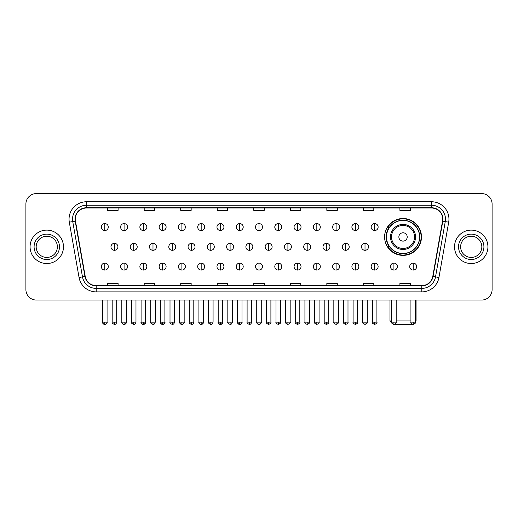 <?xml version="1.0" encoding="UTF-8"?>
<svg xmlns="http://www.w3.org/2000/svg" width="518" height="518" viewBox="0 0 518 518"><rect width="100%" height="100%" fill="white"/><g stroke="black" fill="none" stroke-linecap="round" stroke-linejoin="round"><path stroke-width="0.78" d="M384.596 236.94A18.441 18.441 0 0 0 403.036 255.38A18.441 18.441 0 0 0 421.477 236.94A18.441 18.441 0 0 0 403.036 218.505A18.441 18.441 0 0 0 384.596 236.94M389.018 246.335A16.874 16.874 0 0 1 389.018 227.551M25.9 204.027L25.9 289.614A10.438 10.438 0 0 0 36.338 300.051L481.662 300.051A10.438 10.438 0 0 0 492.1 289.614L492.1 204.027A10.438 10.438 0 0 0 481.662 193.596L36.338 193.596A10.438 10.438 0 0 0 25.9 204.027L25.9 289.614M30.076 246.821A16.699 16.699 0 0 0 46.775 263.526A16.699 16.699 0 0 0 63.474 246.821A16.699 16.699 0 0 0 46.775 230.121A16.699 16.699 0 0 0 30.076 246.821A16.699 16.699 0 0 0 46.775 263.526A16.699 16.699 0 0 0 63.474 246.821A16.699 16.699 0 0 0 46.775 230.121A16.699 16.699 0 0 0 30.076 246.821M454.526 246.821A16.699 16.699 0 0 0 471.225 263.526A16.699 16.699 0 0 0 487.924 246.821A16.699 16.699 0 0 0 471.225 230.121A16.699 16.699 0 0 0 454.526 246.821A16.699 16.699 0 0 0 471.225 263.526A16.699 16.699 0 0 0 487.924 246.821A16.699 16.699 0 0 0 471.225 230.121A16.699 16.699 0 0 0 454.526 246.821M75.304 219.166A11.131 11.131 0 0 1 86.435 208.029L431.565 208.029A11.131 11.131 0 0 1 442.527 221.095L432.776 276.418A11.131 11.131 0 0 1 421.807 285.612L96.193 285.612A11.131 11.131 0 0 1 85.224 276.418L75.473 221.095A11.131 11.131 0 0 1 75.304 219.166M75.026 219.166A11.409 11.409 0 0 0 75.201 221.147L84.952 276.463A11.409 11.409 0 0 0 96.193 285.891L421.807 285.891A11.409 11.409 0 0 0 433.048 276.463L442.799 221.147A11.409 11.409 0 0 0 431.565 207.75L86.435 207.75A11.409 11.409 0 0 0 75.026 219.166M69.308 222.183A17.398 17.398 0 0 1 86.435 201.767L431.565 201.767A17.398 17.398 0 0 1 448.692 222.183L438.94 277.506A17.398 17.398 0 0 1 421.807 291.88L96.193 291.88A17.398 17.398 0 0 1 79.06 277.506L69.308 222.183L72.734 221.581A13.915 13.915 0 0 1 86.435 205.251L431.565 205.251A13.915 13.915 0 0 1 445.266 221.581L435.515 276.897A13.915 13.915 0 0 1 421.807 288.396L96.193 288.396A13.915 13.915 0 0 1 82.485 276.897L72.734 221.581A13.915 13.915 0 0 1 72.52 219.166M481.662 193.596L36.338 193.596M36.338 300.051L481.662 300.051M492.1 289.614L492.1 204.027M433.048 276.463L435.515 276.897L445.266 221.581L448.692 222.183M253.781 208.029L253.781 210.386L264.219 210.386L264.219 208.029M217.249 208.029L217.249 210.386L227.687 210.386L227.687 208.029M180.717 208.029L180.717 210.386L191.155 210.386L191.155 208.029M144.192 208.029L144.192 210.386L154.629 210.386L154.629 208.029M107.66 208.029L107.66 210.386L118.098 210.386L118.098 208.029M290.313 208.029L290.313 210.386L300.751 210.386L300.751 208.029M326.845 208.029L326.845 210.386L337.283 210.386L337.283 208.029M363.371 208.029L363.371 210.386L373.808 210.386L373.808 208.029M399.902 208.029L399.902 210.386L410.34 210.386L410.34 208.029M264.219 285.612L264.219 283.262L253.781 283.262L253.781 285.612M227.687 285.612L227.687 283.262L217.249 283.262L217.249 285.612M191.155 285.612L191.155 283.262L180.717 283.262L180.717 285.612M154.629 285.612L154.629 283.262L144.192 283.262L144.192 285.612M118.098 285.612L118.098 283.262L107.66 283.262L107.66 285.612M300.751 285.612L300.751 283.262L290.313 283.262L290.313 285.612M337.283 285.612L337.283 283.262L326.845 283.262L326.845 285.612M373.808 285.612L373.808 283.262L363.371 283.262L363.371 285.612M410.34 285.612L410.34 283.262L399.902 283.262L399.902 285.612M57.381 246.821A10.606 10.606 0 0 0 46.775 236.221A10.606 10.606 0 0 0 36.169 246.821A10.606 10.606 0 0 0 46.775 257.427A10.606 10.606 0 0 0 57.381 246.821A10.606 10.606 0 0 1 46.775 257.427A10.606 10.606 0 0 1 36.169 246.821M412.665 324.346L393.408 324.346M396.179 320.927L410.929 320.927M415.455 320.927L416.084 320.927L415.455 321.555M407.213 236.94A4.176 4.176 0 0 0 403.036 232.77A4.176 4.176 0 0 0 398.86 236.94A4.176 4.176 0 0 0 403.036 241.116A4.176 4.176 0 0 0 407.213 236.94M415.559 236.94A12.523 12.523 0 0 0 403.036 224.417A12.523 12.523 0 0 0 390.507 236.94A12.523 12.523 0 0 0 403.036 249.469A12.523 12.523 0 0 0 415.559 236.94A12.523 12.523 0 0 1 403.036 249.469A12.523 12.523 0 0 1 390.507 236.94M419.561 236.94A16.524 16.524 0 0 0 403.036 220.415A16.524 16.524 0 0 0 386.512 236.94A16.524 16.524 0 0 0 403.036 253.47A16.524 16.524 0 0 0 419.561 236.94M389.989 300.051L389.989 320.927L391.66 320.927M421.128 236.94A18.091 18.091 0 0 1 387.574 246.335L389.251 246.335A16.68 16.68 0 0 0 414.07 249.449A16.68 16.68 0 0 0 414.07 224.436A16.68 16.68 0 0 0 389.251 227.551L387.574 227.551A18.091 18.091 0 0 1 421.128 236.94M481.831 246.821A10.606 10.606 0 0 0 471.225 236.221A10.606 10.606 0 0 0 460.619 246.821A10.606 10.606 0 0 0 471.225 257.427A10.606 10.606 0 0 0 481.831 246.821A10.606 10.606 0 0 1 471.225 257.427A10.606 10.606 0 0 1 460.619 246.821M104.804 223.582A3.477 3.477 0 0 0 101.327 227.059A3.477 3.477 0 0 0 104.804 230.542A3.477 3.477 0 0 0 108.288 227.059A3.477 3.477 0 0 0 104.804 223.582L104.804 230.542A3.477 3.477 0 0 0 108.288 227.059A3.477 3.477 0 0 0 104.804 223.582M124.08 223.582A3.477 3.477 0 0 0 120.603 227.059A3.477 3.477 0 0 0 124.08 230.542A3.477 3.477 0 0 0 127.557 227.059A3.477 3.477 0 0 0 124.08 223.582L124.08 230.542A3.477 3.477 0 0 0 127.557 227.059A3.477 3.477 0 0 0 124.08 223.582M143.356 223.582A3.477 3.477 0 0 0 139.873 227.059A3.477 3.477 0 0 0 143.356 230.542A3.477 3.477 0 0 0 146.834 227.059A3.477 3.477 0 0 0 143.356 223.582L143.356 230.542A3.477 3.477 0 0 0 146.834 227.059A3.477 3.477 0 0 0 143.356 223.582M162.626 223.582A3.477 3.477 0 0 0 159.149 227.059A3.477 3.477 0 0 0 162.626 230.542A3.477 3.477 0 0 0 166.11 227.059A3.477 3.477 0 0 0 162.626 223.582L162.626 230.542A3.477 3.477 0 0 0 166.11 227.059A3.477 3.477 0 0 0 162.626 223.582M181.902 223.582A3.477 3.477 0 0 0 178.425 227.059A3.477 3.477 0 0 0 181.902 230.542A3.477 3.477 0 0 0 185.379 227.059A3.477 3.477 0 0 0 181.902 223.582L181.902 230.542A3.477 3.477 0 0 0 185.379 227.059A3.477 3.477 0 0 0 181.902 223.582M201.178 223.582A3.477 3.477 0 0 0 197.701 227.059A3.477 3.477 0 0 0 201.178 230.542A3.477 3.477 0 0 0 204.655 227.059A3.477 3.477 0 0 0 201.178 223.582L201.178 230.542A3.477 3.477 0 0 0 204.655 227.059A3.477 3.477 0 0 0 201.178 223.582M220.454 223.582A3.477 3.477 0 0 0 216.971 227.059A3.477 3.477 0 0 0 220.454 230.542A3.477 3.477 0 0 0 223.931 227.059A3.477 3.477 0 0 0 220.454 223.582L220.454 230.542A3.477 3.477 0 0 0 223.931 227.059A3.477 3.477 0 0 0 220.454 223.582M239.724 223.582A3.477 3.477 0 0 0 236.247 227.059A3.477 3.477 0 0 0 239.724 230.542A3.477 3.477 0 0 0 243.207 227.059A3.477 3.477 0 0 0 239.724 223.582L239.724 230.542A3.477 3.477 0 0 0 243.207 227.059A3.477 3.477 0 0 0 239.724 223.582M259 223.582A3.477 3.477 0 0 0 255.523 227.059A3.477 3.477 0 0 0 259 230.542A3.477 3.477 0 0 0 262.477 227.059A3.477 3.477 0 0 0 259 223.582L259 230.542A3.477 3.477 0 0 0 262.477 227.059A3.477 3.477 0 0 0 259 223.582M278.276 223.582A3.477 3.477 0 0 0 274.793 227.059A3.477 3.477 0 0 0 278.276 230.542A3.477 3.477 0 0 0 281.753 227.059A3.477 3.477 0 0 0 278.276 223.582L278.276 230.542A3.477 3.477 0 0 0 281.753 227.059A3.477 3.477 0 0 0 278.276 223.582M297.546 223.582A3.477 3.477 0 0 0 294.069 227.059A3.477 3.477 0 0 0 297.546 230.542A3.477 3.477 0 0 0 301.029 227.059A3.477 3.477 0 0 0 297.546 223.582L297.546 230.542A3.477 3.477 0 0 0 301.029 227.059A3.477 3.477 0 0 0 297.546 223.582M316.822 223.582A3.477 3.477 0 0 0 313.345 227.059A3.477 3.477 0 0 0 316.822 230.542A3.477 3.477 0 0 0 320.299 227.059A3.477 3.477 0 0 0 316.822 223.582L316.822 230.542A3.477 3.477 0 0 0 320.299 227.059A3.477 3.477 0 0 0 316.822 223.582M336.098 223.582A3.477 3.477 0 0 0 332.621 227.059A3.477 3.477 0 0 0 336.098 230.542A3.477 3.477 0 0 0 339.575 227.059A3.477 3.477 0 0 0 336.098 223.582L336.098 230.542A3.477 3.477 0 0 0 339.575 227.059A3.477 3.477 0 0 0 336.098 223.582M355.374 223.582A3.477 3.477 0 0 0 351.89 227.059A3.477 3.477 0 0 0 355.374 230.542A3.477 3.477 0 0 0 358.851 227.059A3.477 3.477 0 0 0 355.374 223.582L355.374 230.542A3.477 3.477 0 0 0 358.851 227.059A3.477 3.477 0 0 0 355.374 223.582M374.644 223.582A3.477 3.477 0 0 0 371.166 227.059A3.477 3.477 0 0 0 374.644 230.542A3.477 3.477 0 0 0 378.127 227.059A3.477 3.477 0 0 0 374.644 223.582L374.644 230.542A3.477 3.477 0 0 0 378.127 227.059A3.477 3.477 0 0 0 374.644 223.582M114.446 243.343A3.477 3.477 0 0 0 110.962 246.821A3.477 3.477 0 0 0 114.446 250.304A3.477 3.477 0 0 0 117.923 246.821A3.477 3.477 0 0 0 114.446 243.343L114.446 250.304A3.477 3.477 0 0 0 117.923 246.821A3.477 3.477 0 0 0 114.446 243.343M133.715 243.343A3.477 3.477 0 0 0 130.238 246.821A3.477 3.477 0 0 0 133.715 250.304A3.477 3.477 0 0 0 137.199 246.821A3.477 3.477 0 0 0 133.715 243.343L133.715 250.304A3.477 3.477 0 0 0 137.199 246.821A3.477 3.477 0 0 0 133.715 243.343M152.991 243.343A3.477 3.477 0 0 0 149.514 246.821A3.477 3.477 0 0 0 152.991 250.304A3.477 3.477 0 0 0 156.468 246.821A3.477 3.477 0 0 0 152.991 243.343L152.991 250.304A3.477 3.477 0 0 0 156.468 246.821A3.477 3.477 0 0 0 152.991 243.343M172.267 243.343A3.477 3.477 0 0 0 168.784 246.821A3.477 3.477 0 0 0 172.267 250.304A3.477 3.477 0 0 0 175.744 246.821A3.477 3.477 0 0 0 172.267 243.343L172.267 250.304A3.477 3.477 0 0 0 175.744 246.821A3.477 3.477 0 0 0 172.267 243.343M191.537 243.343A3.477 3.477 0 0 0 188.06 246.821A3.477 3.477 0 0 0 191.537 250.304A3.477 3.477 0 0 0 195.021 246.821A3.477 3.477 0 0 0 191.537 243.343L191.537 250.304A3.477 3.477 0 0 0 195.021 246.821A3.477 3.477 0 0 0 191.537 243.343M210.813 243.343A3.477 3.477 0 0 0 207.336 246.821A3.477 3.477 0 0 0 210.813 250.304A3.477 3.477 0 0 0 214.297 246.821A3.477 3.477 0 0 0 210.813 243.343L210.813 250.304A3.477 3.477 0 0 0 214.297 246.821A3.477 3.477 0 0 0 210.813 243.343M230.089 243.343A3.477 3.477 0 0 0 226.612 246.821A3.477 3.477 0 0 0 230.089 250.304A3.477 3.477 0 0 0 233.566 246.821A3.477 3.477 0 0 0 230.089 243.343L230.089 250.304A3.477 3.477 0 0 0 233.566 246.821A3.477 3.477 0 0 0 230.089 243.343M249.365 243.343A3.477 3.477 0 0 0 245.882 246.821A3.477 3.477 0 0 0 249.365 250.304A3.477 3.477 0 0 0 252.842 246.821A3.477 3.477 0 0 0 249.365 243.343L249.365 250.304A3.477 3.477 0 0 0 252.842 246.821A3.477 3.477 0 0 0 249.365 243.343M268.635 243.343A3.477 3.477 0 0 0 265.158 246.821A3.477 3.477 0 0 0 268.635 250.304A3.477 3.477 0 0 0 272.118 246.821A3.477 3.477 0 0 0 268.635 243.343L268.635 250.304A3.477 3.477 0 0 0 272.118 246.821A3.477 3.477 0 0 0 268.635 243.343M287.911 243.343A3.477 3.477 0 0 0 284.434 246.821A3.477 3.477 0 0 0 287.911 250.304A3.477 3.477 0 0 0 291.388 246.821A3.477 3.477 0 0 0 287.911 243.343L287.911 250.304A3.477 3.477 0 0 0 291.388 246.821A3.477 3.477 0 0 0 287.911 243.343M307.187 243.343A3.477 3.477 0 0 0 303.703 246.821A3.477 3.477 0 0 0 307.187 250.304A3.477 3.477 0 0 0 310.664 246.821A3.477 3.477 0 0 0 307.187 243.343L307.187 250.304A3.477 3.477 0 0 0 310.664 246.821A3.477 3.477 0 0 0 307.187 243.343M326.463 243.343A3.477 3.477 0 0 0 322.979 246.821A3.477 3.477 0 0 0 326.463 250.304A3.477 3.477 0 0 0 329.94 246.821A3.477 3.477 0 0 0 326.463 243.343L326.463 250.304A3.477 3.477 0 0 0 329.94 246.821A3.477 3.477 0 0 0 326.463 243.343M345.733 243.343A3.477 3.477 0 0 0 342.256 246.821A3.477 3.477 0 0 0 345.733 250.304A3.477 3.477 0 0 0 349.216 246.821A3.477 3.477 0 0 0 345.733 243.343L345.733 250.304A3.477 3.477 0 0 0 349.216 246.821A3.477 3.477 0 0 0 345.733 243.343M365.009 243.343A3.477 3.477 0 0 0 361.532 246.821A3.477 3.477 0 0 0 365.009 250.304A3.477 3.477 0 0 0 368.486 246.821A3.477 3.477 0 0 0 365.009 243.343L365.009 250.304A3.477 3.477 0 0 0 368.486 246.821A3.477 3.477 0 0 0 365.009 243.343M104.804 263.105A3.477 3.477 0 0 0 101.327 266.582A3.477 3.477 0 0 0 104.804 270.066A3.477 3.477 0 0 0 108.288 266.582A3.477 3.477 0 0 0 104.804 263.105L104.804 270.066A3.477 3.477 0 0 0 108.288 266.582A3.477 3.477 0 0 0 104.804 263.105M124.08 263.105A3.477 3.477 0 0 0 120.603 266.582A3.477 3.477 0 0 0 124.08 270.066A3.477 3.477 0 0 0 127.557 266.582A3.477 3.477 0 0 0 124.08 263.105L124.08 270.066A3.477 3.477 0 0 0 127.557 266.582A3.477 3.477 0 0 0 124.08 263.105M143.356 263.105A3.477 3.477 0 0 0 139.873 266.582A3.477 3.477 0 0 0 143.356 270.066A3.477 3.477 0 0 0 146.834 266.582A3.477 3.477 0 0 0 143.356 263.105L143.356 270.066A3.477 3.477 0 0 0 146.834 266.582A3.477 3.477 0 0 0 143.356 263.105M162.626 263.105A3.477 3.477 0 0 0 159.149 266.582A3.477 3.477 0 0 0 162.626 270.066A3.477 3.477 0 0 0 166.11 266.582A3.477 3.477 0 0 0 162.626 263.105L162.626 270.066A3.477 3.477 0 0 0 166.11 266.582A3.477 3.477 0 0 0 162.626 263.105M181.902 263.105A3.477 3.477 0 0 0 178.425 266.582A3.477 3.477 0 0 0 181.902 270.066A3.477 3.477 0 0 0 185.379 266.582A3.477 3.477 0 0 0 181.902 263.105L181.902 270.066A3.477 3.477 0 0 0 185.379 266.582A3.477 3.477 0 0 0 181.902 263.105M201.178 263.105A3.477 3.477 0 0 0 197.701 266.582A3.477 3.477 0 0 0 201.178 270.066A3.477 3.477 0 0 0 204.655 266.582A3.477 3.477 0 0 0 201.178 263.105L201.178 270.066A3.477 3.477 0 0 0 204.655 266.582A3.477 3.477 0 0 0 201.178 263.105M220.454 263.105A3.477 3.477 0 0 0 216.971 266.582A3.477 3.477 0 0 0 220.454 270.066A3.477 3.477 0 0 0 223.931 266.582A3.477 3.477 0 0 0 220.454 263.105L220.454 270.066A3.477 3.477 0 0 0 223.931 266.582A3.477 3.477 0 0 0 220.454 263.105M239.724 263.105A3.477 3.477 0 0 0 236.247 266.582A3.477 3.477 0 0 0 239.724 270.066A3.477 3.477 0 0 0 243.207 266.582A3.477 3.477 0 0 0 239.724 263.105L239.724 270.066A3.477 3.477 0 0 0 243.207 266.582A3.477 3.477 0 0 0 239.724 263.105M259 263.105A3.477 3.477 0 0 0 255.523 266.582A3.477 3.477 0 0 0 259 270.066A3.477 3.477 0 0 0 262.477 266.582A3.477 3.477 0 0 0 259 263.105L259 270.066A3.477 3.477 0 0 0 262.477 266.582A3.477 3.477 0 0 0 259 263.105M278.276 263.105A3.477 3.477 0 0 0 274.793 266.582A3.477 3.477 0 0 0 278.276 270.066A3.477 3.477 0 0 0 281.753 266.582A3.477 3.477 0 0 0 278.276 263.105L278.276 270.066A3.477 3.477 0 0 0 281.753 266.582A3.477 3.477 0 0 0 278.276 263.105M297.546 263.105A3.477 3.477 0 0 0 294.069 266.582A3.477 3.477 0 0 0 297.546 270.066A3.477 3.477 0 0 0 301.029 266.582A3.477 3.477 0 0 0 297.546 263.105L297.546 270.066A3.477 3.477 0 0 0 301.029 266.582A3.477 3.477 0 0 0 297.546 263.105M316.822 263.105A3.477 3.477 0 0 0 313.345 266.582A3.477 3.477 0 0 0 316.822 270.066A3.477 3.477 0 0 0 320.299 266.582A3.477 3.477 0 0 0 316.822 263.105L316.822 270.066A3.477 3.477 0 0 0 320.299 266.582A3.477 3.477 0 0 0 316.822 263.105M336.098 263.105A3.477 3.477 0 0 0 332.621 266.582A3.477 3.477 0 0 0 336.098 270.066A3.477 3.477 0 0 0 339.575 266.582A3.477 3.477 0 0 0 336.098 263.105L336.098 270.066A3.477 3.477 0 0 0 339.575 266.582A3.477 3.477 0 0 0 336.098 263.105M355.374 263.105A3.477 3.477 0 0 0 351.89 266.582A3.477 3.477 0 0 0 355.374 270.066A3.477 3.477 0 0 0 358.851 266.582A3.477 3.477 0 0 0 355.374 263.105L355.374 270.066A3.477 3.477 0 0 0 358.851 266.582A3.477 3.477 0 0 0 355.374 263.105M374.644 263.105A3.477 3.477 0 0 0 371.166 266.582A3.477 3.477 0 0 0 374.644 270.066A3.477 3.477 0 0 0 378.127 266.582A3.477 3.477 0 0 0 374.644 263.105L374.644 270.066A3.477 3.477 0 0 0 378.127 266.582A3.477 3.477 0 0 0 374.644 263.105M393.92 263.105A3.477 3.477 0 0 0 390.442 266.582A3.477 3.477 0 0 0 393.92 270.066A3.477 3.477 0 0 0 397.397 266.582A3.477 3.477 0 0 0 393.92 263.105L393.92 270.066A3.477 3.477 0 0 0 397.397 266.582A3.477 3.477 0 0 0 393.92 263.105M413.196 263.105A3.477 3.477 0 0 0 409.712 266.582A3.477 3.477 0 0 0 413.196 270.066A3.477 3.477 0 0 0 416.673 266.582A3.477 3.477 0 0 0 413.196 263.105L413.196 270.066A3.477 3.477 0 0 0 416.673 266.582A3.477 3.477 0 0 0 413.196 263.105M431.565 201.767L431.565 207.75M72.734 221.581L75.201 221.147M96.193 291.88L96.193 285.891M421.807 285.891L421.807 291.88M79.06 277.506L84.952 276.463M442.799 221.147L445.266 221.581M86.435 201.767L86.435 207.75M435.515 276.897L438.94 277.506M59.466 246.821A12.691 12.691 0 0 0 46.775 234.13A12.691 12.691 0 0 0 34.084 246.821A12.691 12.691 0 0 0 46.775 259.518A12.691 12.691 0 0 0 59.466 246.821M414.542 236.94A11.506 11.506 0 0 0 403.036 225.434A11.506 11.506 0 0 0 391.53 236.94A11.506 11.506 0 0 0 403.036 248.446A11.506 11.506 0 0 0 414.542 236.94M483.916 246.821A12.691 12.691 0 0 0 471.225 234.13A12.691 12.691 0 0 0 458.534 246.821A12.691 12.691 0 0 0 471.225 259.518A12.691 12.691 0 0 0 483.916 246.821M114.446 322.144L112.179 322.144C111.726 322.869 112.477 323.62 114.446 324.404L114.446 322.144L116.705 322.144L116.705 300.051M133.715 322.144L131.455 322.144C130.996 322.869 131.753 323.62 133.715 324.404L133.715 322.144L135.981 322.144L135.981 300.051M152.991 322.144L150.732 322.144C150.272 322.869 151.023 323.62 152.991 324.404L152.991 322.144L155.251 322.144L155.251 300.051M172.267 322.144L170.008 322.144C169.548 322.869 170.299 323.62 172.267 324.404L172.267 322.144L174.527 322.144L174.527 300.051M191.537 322.144L189.277 322.144C188.817 322.869 189.575 323.62 191.537 324.404L191.537 322.144L193.803 322.144L193.803 300.051M210.813 322.144L208.553 322.144C208.094 322.869 208.851 323.62 210.813 324.404L210.813 322.144L213.073 322.144L213.073 300.051M230.089 322.144L227.829 322.144C227.37 322.869 228.121 323.62 230.089 324.404L230.089 322.144L232.349 322.144L232.349 300.051M249.365 322.144L247.099 322.144C246.646 322.869 247.397 323.62 249.365 324.404L249.365 322.144L251.625 322.144L251.625 300.051M268.635 322.144L266.375 322.144C265.915 322.869 266.673 323.62 268.635 324.404L268.635 322.144L270.901 322.144L270.901 300.051M287.911 322.144L285.651 322.144C285.191 322.869 285.942 323.62 287.911 324.404L287.911 322.144L290.171 322.144L290.171 300.051M307.187 322.144L304.927 322.144C304.467 322.869 305.219 323.62 307.187 324.404L307.187 322.144L309.447 322.144L309.447 300.051M326.463 322.144L324.197 322.144C323.737 322.869 324.495 323.62 326.463 324.404L326.463 322.144L328.723 322.144L328.723 300.051M345.733 322.144L343.473 322.144C343.013 322.869 343.771 323.62 345.733 324.404L345.733 322.144L347.992 322.144L347.992 300.051M365.009 322.144L362.749 322.144C362.289 322.869 363.04 323.62 365.009 324.404L365.009 322.144L367.268 322.144L367.268 300.051M104.804 322.144L102.545 322.144C102.085 322.869 102.842 323.62 104.804 324.404L104.804 322.144L107.071 322.144C107.524 322.869 106.773 323.62 104.804 324.404C103.691 324.514 102.94 323.756 102.545 322.144L102.545 300.051M124.08 322.144L121.821 322.144C121.361 322.869 122.112 323.62 124.08 324.404L124.08 322.144L126.34 322.144C126.8 322.869 126.049 323.62 124.08 324.404C122.967 324.514 122.216 323.756 121.821 322.144L121.821 300.051M143.356 322.144L141.09 322.144C140.637 322.869 141.388 323.62 143.356 324.404L143.356 322.144L145.616 322.144C146.076 322.869 145.318 323.62 143.356 324.404C142.243 324.514 141.485 323.756 141.09 322.144L141.09 300.051M162.626 322.144L160.366 322.144C159.907 322.869 160.664 323.62 162.626 324.404L162.626 322.144L164.892 322.144C165.352 322.869 164.594 323.62 162.626 324.404C161.519 324.514 160.761 323.756 160.366 322.144L160.366 300.051L160.366 322.144M181.902 322.144L179.642 322.144C179.183 322.869 179.934 323.62 181.902 324.404L181.902 322.144L184.162 322.144C184.622 322.869 183.871 323.62 181.902 324.404C180.788 324.514 180.037 323.756 179.642 322.144L179.642 300.051M201.178 322.144L198.918 322.144C198.459 322.869 199.21 323.62 201.178 324.404L201.178 322.144L203.438 322.144C203.898 322.869 203.147 323.62 201.178 324.404C200.065 324.514 199.313 323.756 198.918 322.144L198.918 300.051M220.454 322.144L218.188 322.144C217.728 322.869 218.486 323.62 220.454 324.404L220.454 322.144L222.714 322.144C223.174 322.869 222.416 323.62 220.454 324.404C219.341 324.514 218.583 323.756 218.188 322.144L218.188 300.051M239.724 322.144L237.464 322.144C237.004 322.869 237.762 323.62 239.724 324.404L239.724 322.144L241.99 322.144C242.443 322.869 241.692 323.62 239.724 324.404C238.61 324.514 237.859 323.756 237.464 322.144L237.464 300.051M259 322.144L256.74 322.144C256.281 322.869 257.032 323.62 259 324.404L259 322.144L261.26 322.144C261.719 322.869 260.968 323.62 259 324.404C257.886 324.514 257.135 323.756 256.74 322.144L256.74 300.051M278.276 322.144L276.01 322.144C275.557 322.869 276.308 323.62 278.276 324.404L278.276 322.144L280.536 322.144L280.536 300.051L280.536 322.144C280.996 322.869 280.238 323.62 278.276 324.404M297.546 322.144L295.286 322.144L295.286 300.051L295.286 322.144C294.826 322.869 295.584 323.62 297.546 324.404L297.546 322.144L299.812 322.144L299.812 300.051M316.822 322.144L314.562 322.144C314.102 322.869 314.853 323.62 316.822 324.404L316.822 322.144L319.082 322.144L319.082 300.051M336.098 322.144L333.838 322.144C333.378 322.869 334.129 323.62 336.098 324.404L336.098 322.144L338.358 322.144L338.358 300.051M355.374 322.144L353.108 322.144C352.648 322.869 353.405 323.62 355.374 324.404L355.374 322.144L357.634 322.144L357.634 300.051M374.644 322.144L372.384 322.144C371.924 322.869 372.682 323.62 374.644 324.404L374.644 322.144L376.91 322.144L376.91 300.051M393.92 322.144L391.66 322.144C391.2 322.869 391.951 323.62 393.92 324.404L393.92 322.144L396.179 322.144L396.179 300.051M413.196 322.144L410.929 322.144C410.476 322.869 411.227 323.62 413.196 324.404L413.196 322.144L415.455 322.144L415.455 300.051M416.084 300.051L416.084 320.927M391.718 322.656L389.989 320.927M112.179 322.144L112.179 300.051M116.705 322.144C116.31 323.756 115.559 324.514 114.446 324.404M131.455 322.144L131.455 300.051M135.981 322.144C135.587 323.756 134.829 324.514 133.715 324.404M150.732 322.144L150.732 300.051M155.251 322.144C154.856 323.756 154.105 324.514 152.991 324.404M170.008 322.144L170.008 300.051M174.527 322.144C174.132 323.756 173.381 324.514 172.267 324.404M189.277 322.144L189.277 300.051M193.803 322.144C193.408 323.756 192.651 324.514 191.537 324.404M208.553 322.144L208.553 300.051M213.073 322.144C212.684 323.756 211.927 324.514 210.813 324.404M227.829 322.144L227.829 300.051M232.349 322.144C231.954 323.756 231.203 324.514 230.089 324.404M247.099 322.144L247.099 300.051M251.625 322.144C251.23 323.756 250.479 324.514 249.365 324.404M266.375 322.144L266.375 300.051M270.901 322.144C271.354 322.869 270.603 323.62 268.635 324.404M285.651 322.144L285.651 300.051M290.171 322.144C290.63 322.869 289.879 323.62 287.911 324.404M304.927 322.144L304.927 300.051M309.447 322.144C309.906 322.869 309.149 323.62 307.187 324.404M324.197 322.144L324.197 300.051M328.723 322.144C329.183 322.869 328.425 323.62 326.463 324.404M343.473 322.144L343.473 300.051M347.992 322.144C348.452 322.869 347.701 323.62 345.733 324.404M362.749 322.144L362.749 300.051M367.268 322.144C367.728 322.869 366.977 323.62 365.009 324.404M104.804 324.404C105.918 324.514 106.676 323.756 107.071 322.144L107.071 300.051M124.08 324.404C125.194 324.514 125.945 323.756 126.34 322.144L126.34 300.051M143.356 324.404C144.47 324.514 145.221 323.756 145.616 322.144L145.616 300.051M162.626 324.404C163.74 324.514 164.497 323.756 164.892 322.144L164.892 300.051M181.902 324.404C183.016 324.514 183.767 323.756 184.162 322.144L184.162 300.051M201.178 324.404C202.292 324.514 203.043 323.756 203.438 322.144L203.438 300.051M220.454 324.404C221.562 324.514 222.319 323.756 222.714 322.144L222.714 300.051M239.724 324.404C240.838 324.514 241.595 323.756 241.99 322.144L241.99 300.051M259 324.404C260.114 324.514 260.865 323.756 261.26 322.144L261.26 300.051M276.01 322.144L276.01 300.051M299.812 322.144C300.272 322.869 299.514 323.62 297.546 324.404M314.562 322.144L314.562 300.051M319.082 322.144C319.541 322.869 318.79 323.62 316.822 324.404M333.838 322.144L333.838 300.051M338.358 322.144C338.817 322.869 338.066 323.62 336.098 324.404M353.108 322.144L353.108 300.051M357.634 322.144C358.093 322.869 357.336 323.62 355.374 324.404M372.384 322.144L372.384 300.051M376.91 322.144C377.363 322.869 376.612 323.62 374.644 324.404M391.66 322.144L391.66 300.051M396.179 322.144C396.639 322.869 395.888 323.62 393.92 324.404M410.929 322.144L410.929 300.051M415.455 322.144C415.915 322.869 415.158 323.62 413.196 324.404"/></g></svg>
